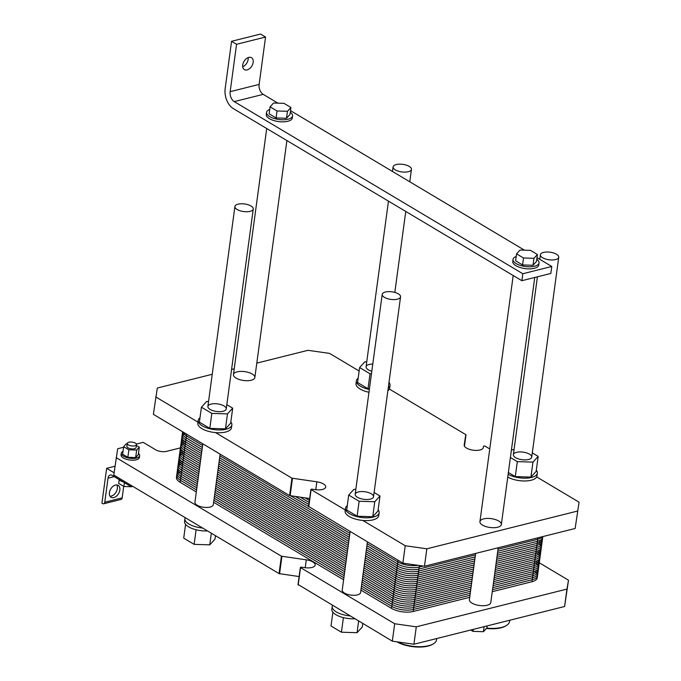 <?xml version="1.0" encoding="UTF-8"?>
<svg xmlns="http://www.w3.org/2000/svg" width="681" height="681" viewBox="0 0 681 681"><rect width="100%" height="100%" fill="white"/><g stroke="black" fill="none" stroke-linecap="round" stroke-linejoin="round"><path stroke-width="1.02" d="M539.275 562.778L568.507 580.212L564.583 606.507L413.929 644.243L392.324 641.17L298.244 584.579M299.112 576.552L279.057 573.606L113.77 475.032L117.694 448.736L123.576 447.264M568.507 580.212L566.941 589.091L416.287 626.826L394.682 623.753L300.542 567.605L301.172 567.145L304.909 567.673A9.645 3.984 7.7 0 0 315.158 565.043A9.645 3.984 7.7 0 0 306.288 559.825L281.406 556.19L116.128 457.615M394.682 623.753L392.324 641.17M566.941 589.091L564.583 606.507M416.287 626.826L413.929 644.243M487.204 625.89L486.941 627.891L483.45 631.696L473.031 631.372L470.75 630.01M473.304 629.372L473.031 631.372M484.131 626.656L483.45 631.696M396.827 641.808A22.499 9.287 7.7 0 0 432.699 644.243L433.456 643.783A23.265 9.602 -172.3 0 1 397.551 641.911M436.708 638.54L436.538 639.808A23.265 9.602 -172.3 0 1 433.456 643.783M486.413 628.452A22.499 9.287 7.7 0 0 505.702 625.958L506.46 625.49A23.265 9.602 -172.3 0 1 486.736 628.103M509.72 620.246L509.55 621.523A23.265 9.602 -172.3 0 1 506.46 625.49M354.784 618.782A16.982 7.006 -172.3 0 1 349.549 618.663A16.982 7.006 -172.3 0 1 331.843 609.24L332.217 606.456A16.982 7.006 7.7 0 0 349.923 615.879M332.524 605.494A16.982 7.006 7.7 0 0 332.217 606.456M362.752 623.524L362.283 626.988L357.057 632.7L341.419 632.215L331.009 626.001L332.873 612.21M343.394 617.633L341.419 632.215M358.632 621.072L357.057 632.7M136.336 444.063L143.189 442.352L155.719 449.818A7.721 3.184 7.7 0 0 166.522 451.358L180.431 447.868M220.125 454.15L213.289 504.706A9.262 3.822 -172.3 0 1 203.593 507.251A9.262 3.822 -172.3 0 1 194.928 502.22L202.827 443.833M139.631 455.7L139.401 457.445A9.262 3.822 -172.3 0 1 129.713 459.99A9.262 3.822 -172.3 0 1 121.048 454.959L121.278 453.223A9.262 3.822 7.7 0 0 129.943 458.253A9.262 3.822 7.7 0 0 139.631 455.7A9.262 3.822 7.7 0 0 138.447 453.452M367.417 541.999L360.581 592.555A9.262 3.822 -172.3 0 1 350.885 595.1A9.262 3.822 -172.3 0 1 342.22 590.069L350.119 531.682M498.203 547.754L490.797 602.532A10.802 4.461 -172.3 0 1 479.492 605.503A10.802 4.461 -172.3 0 1 469.388 599.638L475.636 553.406M215.46 535.675L214.992 539.139L209.765 544.851L194.128 544.357L183.717 538.152L185.581 524.361M211.34 533.223L209.765 544.851M196.102 529.784L194.128 544.357M185.232 517.645A16.982 7.006 7.7 0 0 184.926 518.607A16.982 7.006 7.7 0 0 202.632 528.03M207.492 530.925A16.982 7.006 -172.3 0 1 202.257 530.814A16.982 7.006 -172.3 0 1 184.551 521.391L184.926 518.607M127.219 443.867L126.266 443.833L123.653 446.693L128.862 449.8L136.677 450.047L139.29 447.187L136.353 445.434M139.29 447.187L138.277 454.712L135.664 457.564L127.849 457.317L122.64 454.218L123.653 446.693M127.849 457.317L128.862 449.8M127.279 443.391L126.887 446.319A4.631 1.915 7.7 0 0 131.22 448.83A4.631 1.915 7.7 0 0 136.064 447.562L136.455 444.633A4.631 1.915 7.7 0 0 135.349 443.144A4.631 1.915 7.7 0 0 130.386 442.029A4.631 1.915 7.7 0 0 127.279 443.391A4.631 1.915 7.7 0 0 131.612 445.91A4.631 1.915 7.7 0 0 136.455 444.633M135.664 457.564L136.677 450.047M131.842 485.808L131.714 486.753L123.899 486.506L118.69 483.408L119.175 479.858M132.327 486.089L131.714 486.753M124.419 482.684L123.899 486.506M123.023 451.367A9.262 3.822 7.7 0 0 121.278 453.223M122.895 481.782A9.262 3.822 -172.3 0 1 118.485 479.152M110.024 496.228A6.946 4.546 120.8 0 0 117.353 488.524A6.946 4.546 120.8 0 0 116.766 484.932M119.856 490.022A6.946 4.546 -59.2 0 1 116.383 496.219A6.946 4.546 -59.2 0 1 111.088 497.292A6.946 4.546 -59.2 0 1 110.739 489.001A6.946 4.546 -59.2 0 1 118.205 485.366A6.946 4.546 -59.2 0 1 119.856 490.022M114.076 472.759L106.653 468.324L101.937 503.157L102.695 503.608A2.698 1.711 -104.1 0 0 103.682 503.787L121.065 499.428A2.698 1.711 -104.1 0 0 122.163 497.862L123.712 486.396M106.653 468.324L114.961 466.247M103.682 503.787A2.698 1.711 -104.1 0 0 104.772 502.212L108.024 478.181A5.405 3.422 75.9 0 1 110.22 475.032A5.405 3.422 75.9 0 1 112.195 475.398L129.475 485.706A2.698 1.711 -104.1 0 0 130.463 485.885A2.698 1.711 -104.1 0 0 131.152 485.391M231.566 41.303L260.534 34.05L265.547 37.038L236.571 44.291L231.566 41.303L225.156 88.675A15.433 9.772 -104.1 0 0 233.294 108.585L521.867 280.7L522.804 273.736L234.238 101.614A7.721 4.886 75.9 0 1 230.169 91.663L236.571 44.291M242.717 66.738A6.946 4.546 120.8 0 0 248.156 59.358A6.946 4.546 120.8 0 0 248.173 57.587M265.547 37.038L259.138 84.41A7.721 4.886 -104.1 0 0 263.206 94.361L277.959 103.163M253.17 62.346A6.946 4.546 -59.2 0 1 249.689 68.543A6.946 4.546 -59.2 0 1 244.394 69.624A6.946 4.546 -59.2 0 1 244.045 61.324A6.946 4.546 -59.2 0 1 251.51 57.689A6.946 4.546 -59.2 0 1 253.17 62.346M269.727 109.454A13.118 5.414 7.7 0 0 266.56 112.374A13.118 5.414 7.7 0 0 269.719 116.596A13.118 5.414 7.7 0 0 283.764 119.762A13.118 5.414 7.7 0 0 292.566 115.889A13.118 5.414 7.7 0 0 290.293 112.229M290.932 107.487L289.987 114.459L286.505 118.264L276.086 117.941L269.14 113.795L270.085 106.832L277.022 110.977L287.45 111.301L290.932 107.487L283.994 103.35L273.566 103.018L270.085 106.832M292.566 115.889L292.285 117.975A13.118 5.414 -172.3 0 1 283.483 121.848A13.118 5.414 -172.3 0 1 269.429 118.681A13.118 5.414 -172.3 0 1 266.28 114.459L266.56 112.374M286.505 118.264L287.45 111.301M276.086 117.941L277.022 110.977M536.994 257.656L551.78 266.475L550.835 273.447L521.867 280.7M537.42 254.507L536.475 261.47L532.993 265.284L522.574 264.952L515.628 260.814L516.573 253.851L523.51 257.988L533.938 258.32L537.42 254.507L530.473 250.37L520.054 250.038L516.573 253.851M522.574 264.952L523.51 257.988M532.993 265.284L533.938 258.32M516.215 256.465A13.118 5.414 7.7 0 0 513.048 259.384A13.118 5.414 7.7 0 0 516.207 263.615A13.118 5.414 7.7 0 0 530.252 266.782A13.118 5.414 7.7 0 0 539.054 262.9A13.118 5.414 7.7 0 0 536.781 259.248M539.054 262.9L538.773 264.994A13.118 5.414 -172.3 0 1 529.971 268.867A13.118 5.414 -172.3 0 1 515.917 265.701A13.118 5.414 -172.3 0 1 512.767 261.478L513.048 259.384M551.78 266.475L522.804 273.736M290.506 110.645L524.447 250.174M251.042 206.011A9.262 3.822 7.7 0 0 241.125 203.781A9.262 3.822 7.7 0 0 234.911 206.513A9.262 3.822 7.7 0 0 243.577 211.544A9.262 3.822 7.7 0 0 253.264 208.999A9.262 3.822 7.7 0 0 251.042 206.011M556.522 254.243A9.262 3.822 7.7 0 0 546.605 252.013A9.262 3.822 7.7 0 0 540.391 254.745A9.262 3.822 7.7 0 0 549.056 259.776A9.262 3.822 7.7 0 0 558.743 257.222A9.262 3.822 7.7 0 0 556.522 254.243M398.334 293.86A9.262 3.822 7.7 0 0 388.417 291.63A9.262 3.822 7.7 0 0 382.203 294.362A9.262 3.822 7.7 0 0 390.868 299.393A9.262 3.822 7.7 0 0 400.556 296.848A9.262 3.822 7.7 0 0 398.334 293.86M409.23 166.394A9.262 3.822 7.7 0 0 399.313 164.155A9.262 3.822 7.7 0 0 393.099 166.896A9.262 3.822 7.7 0 0 401.764 171.918A9.262 3.822 7.7 0 0 411.452 169.373A9.262 3.822 7.7 0 0 409.23 166.394M256.805 363.126L307.957 350.315L329.561 353.388L359.142 371.026M309.659 498.535L289.604 495.589L153.378 414.337L157.302 388.042L212.225 374.286M231.574 369.442L234.23 368.779M230.833 421.965A16.982 7.006 -172.3 0 1 231.863 424.935A16.982 7.006 -172.3 0 1 215.911 429.805A16.982 7.006 -172.3 0 1 198.205 420.381A16.982 7.006 -172.3 0 1 199.993 417.793M201.423 407.187L199.397 422.16L209.808 428.375L225.445 428.868L230.672 423.148L232.698 408.174L227.471 413.895L211.834 413.401L201.423 407.187L206.649 401.467L208.548 401.526M231.863 424.935L231.48 427.719A16.982 7.006 -172.3 0 1 215.536 432.597L291.953 478.173L289.604 495.589M198.205 420.381L197.831 423.165A16.982 7.006 7.7 0 0 215.536 432.597M225.445 428.868L227.471 413.895M209.808 428.375L211.834 413.401M226.816 404.667L232.698 408.174M224.015 405.936A9.262 3.822 -172.3 0 1 226.237 408.923A9.262 3.822 -172.3 0 1 216.549 411.469A9.262 3.822 -172.3 0 1 207.884 406.438A9.262 3.822 -172.3 0 1 214.089 403.705A9.262 3.822 -172.3 0 1 224.015 405.936M389.021 382.347A16.982 7.006 -172.3 0 1 390.043 385.31A16.982 7.006 -172.3 0 1 388.247 387.915M369.34 389.472A16.982 7.006 -172.3 0 1 356.393 380.764A16.982 7.006 -172.3 0 1 358.172 378.176M388.834 383.556L390.86 368.574M371.46 373.826L370.021 373.775L359.611 367.57L357.585 382.543L367.995 388.757L369.434 388.8M489.758 448.932L484.915 446.046L483.578 446.081L483.306 447.613A9.645 3.984 7.7 0 1 473.142 450.192A9.645 3.984 7.7 0 1 464.195 444.965A9.645 3.984 7.7 0 1 464.204 444.897L465.787 434.631L389.37 389.055A16.982 7.006 -172.3 0 1 387.872 390.698M368.966 392.265A16.982 7.006 -172.3 0 1 356.018 383.548L356.393 380.764M389.37 389.055A16.982 7.006 7.7 0 0 389.668 388.102L390.043 385.31M367.995 388.757L370.021 373.775M359.611 367.57L364.829 361.849L366.736 361.909M371.809 371.247A9.262 3.822 -172.3 0 1 366.072 366.821A9.262 3.822 -172.3 0 1 372.779 364.071M252.268 374.022A10.802 4.461 -172.3 0 1 254.856 377.495A10.802 4.461 -172.3 0 1 243.551 380.475A10.802 4.461 -172.3 0 1 233.447 374.601A10.802 4.461 -172.3 0 1 240.691 371.409A10.802 4.461 -172.3 0 1 252.268 374.022M529.486 454.167A9.262 3.822 -172.3 0 1 531.716 457.155A9.262 3.822 -172.3 0 1 522.021 459.701A9.262 3.822 -172.3 0 1 513.363 454.67A9.262 3.822 -172.3 0 1 519.569 451.937A9.262 3.822 -172.3 0 1 529.486 454.167M371.307 493.793A9.262 3.822 -172.3 0 1 373.529 496.772A9.262 3.822 -172.3 0 1 363.841 499.318A9.262 3.822 -172.3 0 1 355.176 494.287A9.262 3.822 -172.3 0 1 361.381 491.554A9.262 3.822 -172.3 0 1 371.307 493.793M498.756 521.033A10.802 4.461 -172.3 0 1 501.344 524.515A10.802 4.461 -172.3 0 1 490.039 527.486A10.802 4.461 -172.3 0 1 479.935 521.62A10.802 4.461 -172.3 0 1 487.179 518.428A10.802 4.461 -172.3 0 1 498.756 521.033M536.305 470.196A16.982 7.006 -172.3 0 1 537.335 473.167A16.982 7.006 -172.3 0 1 526.217 478.173A16.982 7.006 -172.3 0 1 508.137 474.299M508.384 472.486L515.287 476.606L530.925 477.1L536.151 471.38L538.177 456.406L532.951 462.118L517.313 461.633L510.409 457.513M579.063 502.195L575.139 528.49L579.063 502.195L536.662 476.904A16.982 7.006 -172.3 0 1 524.702 480.982A16.982 7.006 -172.3 0 1 507.762 477.083M536.662 476.904A16.982 7.006 7.7 0 0 536.96 475.951L537.335 473.167M530.925 477.1L532.951 462.118M515.287 476.606L517.313 461.633M511.346 450.55L512.121 449.698L514.027 449.758M532.287 452.899L538.177 456.406M378.125 509.814A16.982 7.006 -172.3 0 1 379.147 512.784A16.982 7.006 -172.3 0 1 361.39 517.449A16.982 7.006 -172.3 0 1 345.497 508.23L345.122 511.022A16.982 7.006 7.7 0 0 362.828 520.446L405.229 545.736L402.871 563.144L308.791 506.562M374.107 492.516L379.989 496.023L374.763 501.744L359.125 501.25L348.715 495.036L353.941 489.324L355.84 489.384M348.715 495.036L346.689 510.018L357.099 516.224L372.737 516.717L377.964 511.005L379.989 496.023M372.737 516.717L374.763 501.744M357.099 516.224L359.125 501.25M345.497 508.23A16.982 7.006 -172.3 0 1 345.803 507.277A16.982 7.006 -172.3 0 1 347.276 505.642M379.147 512.784L378.772 515.568A16.982 7.006 -172.3 0 1 362.828 520.446M577.488 511.073L426.834 548.809L424.484 566.226L402.871 563.144M575.139 528.49L424.484 566.226M426.834 548.809L405.229 545.736M345.267 509.967L311.089 489.579L311.719 489.128L315.456 489.656A9.645 3.984 7.7 0 0 325.705 487.026A9.645 3.984 7.7 0 0 316.844 481.807L291.953 478.173M155.736 396.921L197.975 422.118M542.817 536.585L542.706 537.42A15.433 6.367 -172.3 0 1 537.428 541.327L497.726 551.269L537.428 541.327A15.433 6.367 7.7 0 0 542.706 537.42L541.344 547.515A15.433 6.367 -172.3 0 1 536.066 551.423L496.364 561.374L536.066 551.423A15.433 6.367 7.7 0 0 541.344 547.515L539.973 557.62A15.433 6.367 -172.3 0 1 534.704 561.527L495.002 571.47L534.704 561.527A15.433 6.367 7.7 0 0 539.973 557.62L538.611 567.724A15.433 6.367 -172.3 0 1 533.334 571.631L493.631 581.574L533.334 571.631A15.433 6.367 7.7 0 0 538.611 567.724L537.241 577.82A15.433 6.367 -172.3 0 1 531.972 581.727L492.269 591.67M538.611 567.724A15.433 6.367 7.7 0 0 534.9 562.753A15.433 6.367 7.7 0 1 533.334 571.631L493.631 581.574M469.694 597.322L413.188 611.478A15.433 6.367 -172.3 0 1 391.575 608.405L360.904 590.112M471.065 587.226L414.55 601.383A15.433 6.367 -172.3 0 1 392.937 598.31A15.433 6.367 7.7 0 0 414.55 601.383L413.188 611.478M182.712 463.429A15.433 6.367 7.7 0 0 181.521 472.205L197.686 481.85L181.521 472.205A15.433 6.367 -172.3 0 1 177.818 467.234A15.433 6.367 7.7 0 0 181.521 472.205L197.686 481.85M214.983 492.167L344.978 569.699M362.275 580.016L392.937 598.31A15.433 6.367 7.7 0 0 414.55 601.383L415.912 591.278L472.427 577.122L415.912 591.278A15.433 6.367 -172.3 0 1 394.308 588.205A15.433 6.367 7.7 0 0 415.912 591.278L472.427 577.122M343.616 579.795L213.613 502.263M196.324 491.946L180.159 482.31A15.433 6.367 -172.3 0 1 176.447 477.338L179.18 457.138A15.433 6.367 7.7 0 0 182.891 462.11L199.048 471.746L182.891 462.11A15.433 6.367 -172.3 0 1 179.18 457.138L180.55 447.034A15.433 6.367 7.7 0 0 184.253 452.005L200.418 461.641L184.253 452.005A15.433 6.367 -172.3 0 1 180.55 447.034L181.912 436.93A15.433 6.367 7.7 0 0 185.624 441.901L201.78 451.546L185.624 441.901A15.433 6.367 -172.3 0 1 181.912 436.93L182.61 431.771M539.973 557.62A15.433 6.367 7.7 0 0 536.27 552.649A15.433 6.367 7.7 0 1 534.704 561.527L495.002 571.47M216.345 482.063L346.34 559.595M363.637 569.912L394.308 588.205A15.433 6.367 7.7 0 0 415.912 591.278L417.283 581.174L473.797 567.026L417.283 581.174A15.433 6.367 -172.3 0 1 395.67 578.101A15.433 6.367 7.7 0 0 417.283 581.174L473.797 567.026M541.344 547.515A15.433 6.367 7.7 0 0 537.632 542.544A15.433 6.367 7.7 0 1 536.066 551.423L496.364 561.374M217.716 471.959L347.71 549.499M365.007 559.816L395.67 578.101A15.433 6.367 7.7 0 0 417.283 581.174L418.645 571.078L475.159 556.922L418.645 571.078A15.433 6.367 -172.3 0 1 397.04 568.005A15.433 6.367 7.7 0 0 418.645 571.078L475.159 556.922M542.706 537.42A15.433 6.367 7.7 0 0 542.697 536.611A15.433 6.367 7.7 0 1 537.428 541.327L497.726 551.269M219.078 461.863L349.072 539.395M366.369 549.712L397.04 568.005A15.433 6.367 7.7 0 0 418.645 571.078L419.402 565.502M295.486 496.517L308.851 504.493M534.525 571.282A15.433 6.367 7.7 0 1 532.244 579.71L492.542 589.652M469.967 595.305L413.461 609.461A15.433 6.367 7.7 0 1 391.847 606.388L361.177 588.095M180.814 471.754A15.433 6.367 7.7 0 0 180.431 480.284L196.596 489.928M213.894 500.246L343.888 577.777M536.322 570.499A15.433 6.367 7.7 0 1 532.516 577.692L492.814 587.635M470.239 593.287L413.733 607.443A15.433 6.367 7.7 0 1 392.12 604.37L361.458 586.077M179.282 470.52A15.433 6.367 7.7 0 0 180.703 478.266L196.869 487.911M214.166 498.22L344.16 575.76M537.53 569.631A15.433 6.367 7.7 0 1 532.789 575.666L493.087 585.609M470.52 591.27L414.005 605.418A15.433 6.367 7.7 0 1 392.392 602.345L361.73 584.051M178.345 469.362A15.433 6.367 7.7 0 0 180.976 476.249L197.141 485.885M214.438 496.202L344.433 573.742M538.279 568.703A15.433 6.367 7.7 0 1 533.061 573.649L493.359 583.591M470.792 589.244L414.278 603.4A15.433 6.367 7.7 0 1 392.665 600.327L362.003 582.034M177.877 468.273A15.433 6.367 7.7 0 0 181.248 474.223L197.413 483.868M214.711 494.185L344.705 571.717M535.887 561.178A15.433 6.367 7.7 0 1 533.606 569.605L493.904 579.548M471.337 585.209L414.823 599.357A15.433 6.367 7.7 0 1 393.218 596.284L362.547 577.99M182.176 461.658A15.433 6.367 7.7 0 0 181.793 470.188L197.958 479.824M215.256 490.141L345.25 567.682M537.692 560.395A15.433 6.367 7.7 0 1 533.878 567.588L494.176 577.531M471.61 583.183L415.095 597.339A15.433 6.367 7.7 0 1 393.49 594.266L362.82 575.973M180.652 460.416A15.433 6.367 7.7 0 0 182.065 468.17L198.231 477.807M215.528 488.124L345.522 565.656M538.901 559.527A15.433 6.367 7.7 0 1 534.151 565.57L494.449 575.513M471.882 581.165L415.367 595.322A15.433 6.367 7.7 0 1 393.763 592.249L363.092 573.955M179.716 459.266A15.433 6.367 7.7 0 0 182.346 466.144L198.503 475.789M215.8 486.106L345.795 563.638M539.641 558.599A15.433 6.367 7.7 0 1 534.423 563.545L494.729 573.496M472.154 579.148L415.64 593.296A15.433 6.367 7.7 0 1 394.035 590.223L363.365 571.929M179.239 458.168A15.433 6.367 7.7 0 0 182.619 464.127L198.775 473.763M216.073 484.08L346.067 561.621M184.074 453.325A15.433 6.367 7.7 0 0 182.891 462.11L199.048 471.746M537.258 551.082A15.433 6.367 7.7 0 1 534.977 559.51L495.274 569.452M472.699 575.105L416.185 589.261A15.433 6.367 7.7 0 1 394.58 586.188L363.909 567.894M183.547 451.554A15.433 6.367 7.7 0 0 183.163 460.084L199.329 469.728M216.618 480.045L346.612 557.577M539.054 550.299A15.433 6.367 7.7 0 1 535.249 557.484L495.547 567.435M472.972 573.087L416.466 587.235A15.433 6.367 7.7 0 1 394.852 584.162L364.182 565.877M182.014 450.32A15.433 6.367 7.7 0 0 183.436 458.066L199.601 467.702M216.89 478.019L346.893 555.56M540.263 549.431A15.433 6.367 7.7 0 1 535.521 555.466L495.819 565.409M473.244 571.061L416.738 585.217A15.433 6.367 7.7 0 1 395.125 582.144L364.454 563.851M181.078 449.162A15.433 6.367 7.7 0 0 183.708 456.049L199.874 465.685M217.171 476.002L347.165 553.534M541.012 548.503A15.433 6.367 7.7 0 1 535.794 553.449L496.091 563.391M473.525 569.044L417.01 583.2A15.433 6.367 7.7 0 1 395.397 580.127L364.735 561.834M180.61 448.072A15.433 6.367 7.7 0 0 183.981 454.023L200.146 463.667M217.443 473.985L347.438 551.516M185.445 443.229A15.433 6.367 7.7 0 0 184.253 452.005L200.418 461.641M538.62 540.978A15.433 6.367 7.7 0 1 536.339 549.405L496.636 559.348M474.07 565L417.555 579.156A15.433 6.367 7.7 0 1 395.942 576.083L365.28 557.79M184.909 441.45A15.433 6.367 7.7 0 0 184.525 449.988L200.691 459.624M217.988 469.941L347.982 547.473M540.425 540.195A15.433 6.367 7.7 0 1 536.611 547.388L496.909 557.33M474.342 562.983L417.828 577.139A15.433 6.367 7.7 0 1 396.223 574.066L365.552 555.773M183.376 440.215A15.433 6.367 7.7 0 0 184.798 447.962L200.963 457.606M218.26 467.924L348.255 545.455M541.633 539.326A15.433 6.367 7.7 0 1 536.883 545.37L497.181 555.313M474.614 560.965L418.1 575.122A15.433 6.367 7.7 0 1 396.495 572.04L365.825 553.755M182.44 439.066A15.433 6.367 7.7 0 0 185.07 445.944L201.236 455.589M218.533 465.898L348.527 543.438M542.374 538.399A15.433 6.367 7.7 0 1 537.156 543.344L497.453 553.287M474.887 558.939L418.372 573.096A15.433 6.367 7.7 0 1 396.768 570.023L366.097 551.729M181.972 437.968A15.433 6.367 7.7 0 0 185.351 443.927L201.508 453.563M218.805 463.88L348.8 541.412M185.555 433.533A15.433 6.367 7.7 0 0 185.624 441.901L201.78 451.546M542.468 536.671A15.433 6.367 7.7 0 1 537.701 539.309L498.007 549.252M475.432 554.904L418.917 569.061A15.433 6.367 7.7 0 1 397.312 565.988L366.642 547.694M183.861 432.52A15.433 6.367 7.7 0 0 185.896 439.883L202.053 449.528M219.35 459.837L349.344 537.377M423.182 566.039L419.19 567.035A15.433 6.367 7.7 0 1 397.585 563.962L366.914 545.668M202.606 445.485L186.441 435.84A15.433 6.367 7.7 0 1 182.789 431.882A15.433 6.367 7.7 0 0 186.168 437.866L202.325 447.502M219.622 457.819L349.617 535.36M219.895 455.802L349.898 533.334M367.187 543.651L397.857 561.944A15.433 6.367 7.7 0 0 418.074 565.307M290.685 495.836L308.578 506.511M300.295 497.207L309.123 502.467M305.105 497.888L309.395 500.45M300.542 567.605L298.184 585.022M281.406 556.19L279.057 573.606M281.934 556.36L279.576 573.777M306.288 559.825L305.224 567.716M122.163 497.862L104.772 502.212M114.246 476.623L108.024 478.181M259.138 84.41L230.169 91.663M263.206 94.361L234.238 101.614M292.481 478.343L290.123 495.759M316.844 481.807L315.771 489.699M311.089 489.579L308.731 506.996M464.451 446.166L465.974 434.887L464.451 446.157M537.905 537.811L531.972 581.727M398.079 560.293L391.575 608.405M180.159 482.31L186.662 434.189M300.355 567.358L297.997 584.766M130.463 485.885L131.527 485.621M254.856 377.495L286.897 140.55M233.447 374.601L266.714 128.522M501.344 524.515L534.747 277.473M479.935 521.62L513.202 275.533M226.237 408.923L253.264 208.999M207.884 406.438L234.911 206.513M531.716 457.155L558.743 257.222M513.363 454.67L537.411 276.809M539.769 259.316L540.391 254.745M373.529 496.772L400.556 296.848M355.176 494.287L382.203 294.362M394.818 292.421L405.765 211.451M409.775 181.784L411.452 169.373M366.072 366.821L388.468 201.133M392.477 171.467L393.099 166.896M310.902 489.333L308.544 506.749"/></g></svg>
